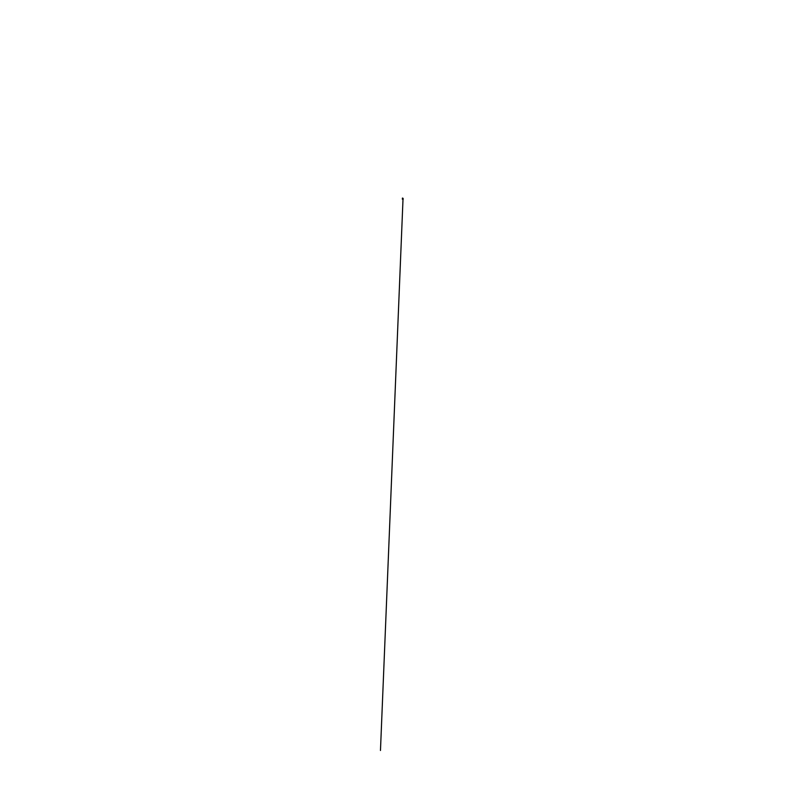 <?xml version="1.0" encoding="UTF-8"?>
<svg xmlns="http://www.w3.org/2000/svg" width="790" height="790" viewBox="0 0 790 790"><rect width="100%" height="100%" fill="white"/><g stroke="black" fill="none" stroke-linecap="round" stroke-linejoin="round"><path stroke-width="1.19" d="M402.92 198.211L403.256 199.09L402.821 198.28M403.216 199.139L402.722 199.09M403.028 199.11L402.643 198.152L402.781 199.208M403.117 199.129L402.327 199.169L402.515 198.567M402.446 198.033L402.722 198.567M402.406 198.418L402.327 199.169M403.127 199.09L403.058 198.359M403.009 199.189L380.464 750.5L403.009 199.189"/></g></svg>
